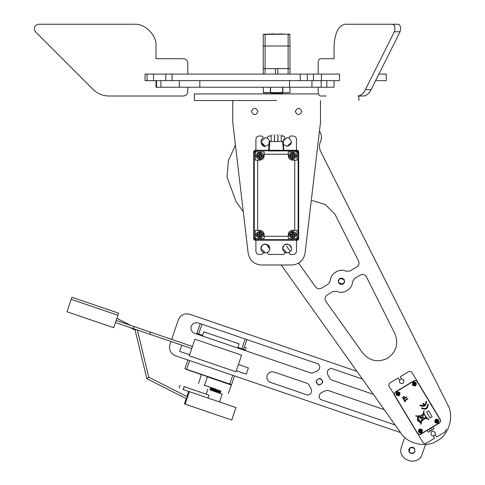 <?xml version="1.0" encoding="UTF-8"?>
<svg xmlns="http://www.w3.org/2000/svg" width="485" height="485" viewBox="0 0 485 485"><rect width="100%" height="100%" fill="white"/><g stroke="black" fill="none" stroke-linecap="round" stroke-linejoin="round"><path stroke-width="0.73" d="M257.978 111.471C255.783 107.227 253.588 107.227 251.394 111.471C253.588 107.227 255.783 107.227 257.978 111.471C255.783 115.715 253.588 115.715 251.394 111.471C253.588 115.715 255.783 115.715 257.978 111.471M301.84 111.471C299.645 107.227 297.45 107.227 295.262 111.471C297.45 107.227 299.645 107.227 301.84 111.471C299.645 115.715 297.45 115.715 295.262 111.471C297.45 115.715 299.645 115.715 301.84 111.471M291.443 248.629L291.443 248.544C291.679 242.888 282.428 242.888 282.67 248.544L283.949 245.446M290.157 245.446L291.424 248.15M267.532 137.134L268.629 136.036L267.532 137.134L267.532 138.158L265.344 137.57L260.954 141.941L265.344 137.57L267.532 138.158L269.611 140.947M289.248 138.158L287.053 137.57L282.688 141.517L287.053 137.57L289.248 138.158C292.613 141.984 291.879 144.712 287.053 146.343L283.47 144.481L287.053 146.343C291.879 144.712 292.613 141.984 289.248 138.158L289.248 137.134L290.345 136.036L293.195 136.036C295.177 136.243 296.274 137.34 296.487 139.322L296.487 150.289M269.727 248.629L269.727 248.544C269.969 242.888 260.712 242.888 260.954 248.544L262.239 245.446M268.441 245.446L269.708 248.15M232.751 100.504L232.751 122.438L248.199 253.376C249.666 260.5 254.025 264.367 261.263 264.998L291.97 264.998C299.215 264.367 303.568 260.5 305.041 253.376L320.482 122.438L320.482 100.504M248.199 253.376C249.666 260.5 254.025 264.367 261.263 264.998M291.97 264.998C299.215 264.367 303.568 260.5 305.041 253.376M282.67 248.544L287.053 252.934L289.248 252.345L287.053 252.934L284.859 252.345C282.476 250.49 282.082 248.284 283.695 245.725C287.914 240.524 295.104 249.09 289.248 252.345L289.248 253.37L290.345 254.467L289.248 253.37M261.1 143.069L265.344 146.343L268.926 144.481L265.344 146.343L260.954 141.953M291.291 143.093L291.418 142.39M260.954 248.544L265.344 252.934L267.532 252.345L265.344 252.934L263.149 252.345C260.76 250.49 260.372 248.284 261.979 245.725C266.204 240.524 273.394 249.09 267.532 252.345L267.532 253.37L268.629 254.467L267.532 253.37M291.424 142.347L287.053 146.343L283.47 144.481M259.748 238.565C254.801 236.007 254.801 233.449 259.748 230.89C264.695 233.449 264.695 236.007 259.748 238.565M257.796 234.206L259.22 234.206L259.22 232.776L260.275 232.776L260.275 234.206L261.7 234.206L261.7 235.255L260.275 235.255L260.275 236.68L259.22 236.68L259.22 235.255L257.796 235.255L257.796 234.206L259.22 234.206M257.796 235.255L257.923 234.328M257.923 235.128L259.22 235.255M260.275 234.206L261.7 234.206M259.22 236.68L260.148 236.553L260.148 235.128L261.7 235.255M261.573 235.128L261.573 234.328M259.348 234.328L259.348 232.903L260.275 232.776M260.148 234.328L260.148 232.903M259.348 236.553L259.348 235.128M259.748 159.613C254.801 157.055 254.801 154.497 259.748 151.932C264.695 154.497 264.695 157.055 259.748 159.613M259.22 153.824L260.275 153.824L259.22 153.824L259.348 155.376L257.796 155.248L257.796 156.297L259.22 156.297L259.22 157.722L260.275 157.722L260.275 156.297L261.7 156.297L261.7 155.248L260.275 155.248L261.573 155.376L261.7 156.297M260.275 153.824L260.275 155.248M257.796 155.248L259.22 155.248M260.275 156.297L261.573 156.17M257.923 155.376L257.796 156.297M257.923 156.17L259.348 156.17L259.22 157.722M260.148 153.951L260.148 155.376M259.348 153.951L259.348 155.376M260.148 156.17L260.275 157.722M259.348 157.595L260.148 157.595M292.649 159.613C287.696 157.055 287.696 154.497 292.649 151.932C297.596 154.497 297.596 157.055 292.649 159.613M294.595 155.248L294.595 156.297L294.595 155.248L293.043 155.376L293.17 153.824L292.122 153.824L292.122 155.248L290.697 155.248L290.697 156.297L292.122 156.297L292.122 157.722L293.17 157.722L293.17 156.297L293.043 157.595L292.122 157.722M294.595 156.297L293.17 156.297M293.17 153.824L293.17 155.248M292.122 156.297L292.249 157.595M293.043 153.951L292.122 153.824M292.249 153.951L292.249 155.376L290.697 155.248M294.474 156.17L293.043 156.17M294.474 155.376L293.043 155.376M292.249 156.17L290.697 156.297M290.824 155.376L290.824 156.17M292.649 238.565C287.696 236.007 287.696 233.449 292.649 230.89C297.596 233.449 297.596 236.007 292.649 238.565M292.122 235.255L292.249 236.553L293.17 236.68L292.122 236.68L292.122 235.255L290.697 235.255L290.697 234.206L292.122 234.206L292.122 232.776L293.17 232.776L293.17 234.206L293.043 232.903L292.122 232.776M294.595 234.206L294.595 235.255L294.595 234.206L293.17 234.206M294.595 235.255L293.043 235.128L294.474 235.128M293.17 236.68L293.17 235.255M294.474 234.328L293.043 234.328M292.249 235.128L290.824 235.128L290.697 234.206M292.122 234.206L290.824 234.328M292.249 234.328L292.249 232.903M293.043 236.553L293.043 235.128M279.596 134.939C277.475 134.939 277.475 134.939 279.596 134.939C281.718 134.939 281.718 134.939 279.596 134.939M272.8 134.939C270.678 134.939 270.678 134.939 272.8 134.939C274.916 134.939 274.916 134.939 272.8 134.939M276.195 134.939C274.073 134.939 274.073 134.939 276.195 134.939C278.317 134.939 278.317 134.939 276.195 134.939M282.688 141.517L284.859 138.158L284.859 137.134L283.761 136.036L284.859 137.134M268.926 144.481L265.344 146.343C261.445 147.367 259.263 139.219 263.149 138.158L263.149 137.134L262.052 136.036L263.149 137.134M283.41 150.289L297.584 150.289L298.675 151.387L298.675 239.117L297.584 240.214L254.813 240.214L253.716 239.117L253.716 151.387L254.813 150.289L268.987 150.289M268.52 150.726L254.813 150.726L254.158 151.387L254.158 239.117L254.813 239.772L297.584 239.772L298.239 239.117L298.239 151.387L297.584 150.726L283.877 150.726M268.52 150.841L297.032 150.841L298.129 151.932L298.129 238.565L297.032 239.663L255.365 239.663L254.267 238.565L254.267 151.932L255.365 150.841M254.267 151.932L254.267 238.565M255.365 239.663L297.032 239.663M298.129 238.565L298.129 151.932M297.032 150.841L268.52 150.974L269.133 141.517L283.258 141.517L283.877 150.974M262.052 254.467L263.149 253.37L262.052 254.467L259.202 254.467C257.214 254.261 256.122 253.164 255.91 251.175L255.91 240.214M268.629 136.036L271.151 136.036M281.239 136.036L283.761 136.036M283.761 254.467L284.859 253.37L283.761 254.467L268.629 254.467M255.91 150.289L255.91 139.322C256.122 137.34 257.214 136.243 259.202 136.036L262.052 136.036M296.487 139.322C296.274 137.34 295.177 136.243 293.195 136.036M259.202 136.036C257.214 136.243 256.122 137.34 255.91 139.322M290.345 136.036L289.248 137.134M296.487 240.214L296.487 251.175C296.274 253.164 295.177 254.261 293.195 254.467C295.177 254.261 296.274 253.164 296.487 251.175M284.859 253.37L284.859 252.345M263.149 253.37L263.149 252.345M255.91 251.175C256.122 253.164 257.214 254.261 259.202 254.467M293.195 254.467L290.345 254.467M288.26 234.728L288.26 238.656L296.238 238.656L297.032 238.196L297.032 230.345L292.649 230.345C290 230.624 288.539 232.085 288.26 234.728M294.734 230.345L294.734 160.159L297.032 160.159L297.032 152.308L296.238 151.847L288.26 151.847L288.26 155.776C288.539 158.419 290 159.88 292.649 160.159L294.734 160.159M288.26 154.236L264.137 154.236L264.137 151.847L256.159 151.847L255.365 152.308L255.365 160.159L259.748 160.159C262.391 159.88 263.858 158.419 264.137 155.776L264.137 154.236M257.662 160.159L257.662 230.345L255.365 230.345L255.365 238.196L256.159 238.656L255.571 239.451M256.159 238.656L264.137 238.656L264.137 234.728C263.858 232.085 262.391 230.624 259.748 230.345L257.662 230.345M264.137 236.268L288.26 236.268M254.473 238.359L255.365 237.68M255.571 151.047L254.473 152.144M296.82 239.451L296.238 238.656M296.238 151.847L296.82 151.047M297.032 237.68L297.917 238.359M297.917 152.144L297.032 152.823M297.014 151.065L297.899 151.957M255.383 239.438L254.492 238.547M297.899 238.547L297.014 239.438M283.513 150.98L282.603 141.517M269.793 141.517L269.175 150.289L283.216 150.289M269.175 150.289L268.884 150.98M261.633 144.3L263.901 146.1L261.633 144.3M319.457 131.108L319.845 131.702C321.707 135.006 321.901 138.407 320.433 141.899C319.069 145.082 319.13 148.234 320.609 151.356C319.13 148.234 319.069 145.082 320.433 141.899C321.901 138.407 321.707 135.006 319.845 131.702L319.457 131.108M366.448 276.862L366.284 276.565C364.684 274.443 362.677 273.94 360.264 275.068C362.677 273.94 364.684 274.443 366.284 276.565L394.857 333.547C398.773 343.574 396.397 351.783 387.721 358.166C378.021 362.841 369.655 361.101 362.622 352.947L325.829 301.306C324.477 298.833 324.914 296.729 327.145 295.001C324.914 296.729 324.477 298.833 325.829 301.306M338.621 282.973C338.312 278.208 340.191 277.074 344.259 279.578C344.568 284.343 342.689 285.477 338.621 282.973C338.312 278.208 340.191 277.074 344.259 279.578C344.568 284.343 342.689 285.477 338.621 282.973L343.137 284.095L344.653 281.991L343.137 284.095L338.621 282.973M336.075 216.249L334.989 214.285L325.38 204.567L311.303 200.256L325.38 204.567L334.989 214.285L358.56 261.124C359.476 263.458 358.918 265.368 356.905 266.853C358.918 265.368 359.476 263.458 358.56 261.124M403.75 380.119C403.981 383.617 402.599 384.447 399.616 382.61C402.599 384.447 403.981 383.617 403.75 380.119L401.641 378.955L400.44 379.3L399.573 380.198L400.44 379.3L401.641 378.955L400.289 376.706L409.116 371.389L411.674 372.025L440.629 420.131L439.992 422.69L420.265 434.56L417.706 433.929L394.178 394.845L394.814 392.286L414.548 380.41L417.106 381.046L414.663 380.598L394.929 392.474L394.366 394.729L417.894 433.814L420.149 434.372L439.883 422.502L440.441 420.24L416.918 381.155M235.425 145.082L228.332 160.881L227.016 176.904L236.001 201.505L243.282 211.733L236.001 201.505L227.016 176.904L228.332 160.881L235.425 145.082M266.483 244.313L269.715 248.853L266.483 244.313M356.96 371.364L189.55 314.207C184.361 313.025 180.65 314.85 178.413 319.676C180.65 314.85 184.361 313.025 189.55 314.207L356.96 371.364L281.215 264.998L400.901 433.063C407.564 444.181 426.824 448.188 437.367 440.653C448.964 434.863 454.445 415.966 447.74 404.872L320.609 151.356M360.264 275.068L354.499 278.535L352.383 282.003C352.934 288.727 342.64 294.922 336.96 291.285L332.91 291.534L327.145 295.001M332.91 291.534L336.96 291.285C342.64 294.922 352.934 288.727 352.383 282.003L354.499 278.535M349.976 271.024L345.92 271.267L349.976 271.024L356.905 266.853M330.497 280.548C329.945 273.831 340.24 267.635 345.92 271.267C340.24 267.635 329.945 273.831 330.497 280.548L328.387 284.016L330.497 280.548M321.452 288.187C319.203 289.272 317.257 288.872 315.62 286.974C317.257 288.872 319.203 289.272 321.452 288.187L328.387 284.016M315.62 286.974L298.657 263.167M290.327 251.466L286.496 246.089M445.424 431.705L446.061 429.146L445.424 431.705L436.591 437.021L435.239 434.772L435.197 432.359C432.214 430.522 430.832 431.353 431.062 434.851L433.172 436.015L434.372 435.669L435.239 434.772L434.372 435.669L433.172 436.015L434.524 438.264L425.691 443.581L423.132 442.944L417.894 433.814M394.857 333.547C398.773 343.574 396.397 351.783 387.721 358.166C378.021 362.841 369.655 361.101 362.622 352.947C369.655 361.101 378.021 362.841 387.721 358.166C396.397 351.783 398.773 343.574 394.857 333.547C398.773 343.574 396.397 351.783 387.721 358.166C378.021 362.841 369.655 361.101 362.622 352.947M415.554 430.359L396.33 398.409M431.08 403.835L431.638 404.769M419.252 384.611L438.482 416.56M422.205 430.146L421.653 432.553L420.883 431.123L421.726 430.613L421.386 430.049L420.543 430.559L419.634 429.201L422.023 429.843M420.543 430.559L419.622 429.207M419.573 429.231L419.204 429.461L420.192 430.947L419.131 431.407L419.47 431.971L420.319 431.462L421.222 432.814L418.737 432.026L419.204 429.461L419.98 430.898M420.192 430.947L419.343 431.456L419.525 431.759L420.368 431.25L421.222 432.814L421.647 432.559L420.671 431.068L421.726 430.613M420.489 430.771L421.332 430.262L421.513 430.559M396.742 392.31L396.342 394.82L399.052 395.493L398.276 393.862L399.258 395.348L399.725 392.783L397.318 391.965M399.197 395.396L398.9 395.578L397.973 394.044L397.13 394.547L396.948 394.25L397.797 393.741L396.809 392.256L397.233 392.001L398.094 393.565L398.991 392.844L399.331 393.408L398.488 393.917M399.628 392.638L399.81 392.941M396.869 392.207L397.173 392.025M398.828 395.608L397.973 394.044M397.239 391.995L398.149 393.353L398.991 392.844M397.924 394.257L397.076 394.76L396.736 394.196L397.585 393.693L396.809 392.256M398.276 393.862L399.119 393.353L398.937 393.056M412.608 384.823L413.159 382.416L413.929 383.847L413.087 384.356L413.426 384.92L414.269 384.411L415.178 385.769L412.79 385.132M415.178 385.769L415.609 385.508L414.62 384.023L415.681 383.568L415.342 383.004L414.493 383.514L413.59 382.156L416.075 382.944L415.609 385.508L414.833 384.071M414.269 384.411L415.245 385.739L415.548 385.557M414.62 384.023L415.469 383.514L415.287 383.217L414.445 383.726L413.59 382.156L413.165 382.41L414.141 383.902L413.087 384.356M414.323 384.199L413.475 384.708L413.299 384.411M435.615 419.573L435.973 419.367L436.888 420.719L437.737 420.21L438.076 420.774L437.228 421.283L437.943 422.762L438.47 420.149L435.985 419.361L435.554 419.616L436.536 421.107L435.554 419.622L435.087 422.186L437.494 423.011M435.912 419.392L436.833 420.931L437.682 420.422L437.864 420.719L437.015 421.229L437.943 422.762L437.579 422.968M435.184 422.338L435.003 422.029M437.943 422.762L437.64 422.944L436.718 421.41L435.821 422.126L435.481 421.568L436.324 421.059M435.821 422.126L436.664 421.623L437.64 422.944M436.536 421.107L435.694 421.617L435.87 421.914M424.169 414.038L423.793 414.263L424.169 414.038M423.508 414.433L424.448 413.869L423.508 414.433M422.623 417.397L423.284 414.687L424.52 414.839L426.066 417.409L425.175 418.046L422.623 417.397M421.889 420.422L424.83 418.3L422.544 417.718L421.889 420.422M420.162 416.318L422.956 414.639L422.308 417.318L420.489 416.857L420.162 416.318M417.985 416.221L419.167 415.512L419.616 416.263L423.065 414.19L423.872 410.874L424.193 410.953L423.605 413.359L426.333 417.215L427.067 417.155L425.594 418.155L429.055 419.034L428.976 419.349L425.248 418.403L421.768 420.913L420.98 424.163L420.659 424.084L421.356 421.21L420.343 421.938L420.416 422.696L417.591 420.556L417.361 417.621L418.3 417.058L418.009 416.566L415.797 416.009L415.875 415.687L417.985 416.221M419.185 416.524L419.052 415.966L418.434 416.336L419.185 416.524M420.725 417.258L421.295 418.197L420.634 418.597L419.67 416.991L417.815 417.737L420.174 421.653L421.477 420.713L422.229 417.64L420.725 417.258M418.64 421.229L417.488 419.313L418.64 421.229M417.458 418.634L419.228 421.574L419.858 421.768L417.585 417.985L417.458 418.634M420.077 422.132L417.591 420.556L417.361 417.621M422.308 429.88C419.598 428.207 418.343 428.964 418.549 432.141C421.259 433.808 422.514 433.056 422.308 429.88C419.598 428.207 418.343 428.964 418.549 432.141C421.259 433.808 422.514 433.056 422.308 429.88M399.913 392.668C400.119 395.851 398.864 396.603 396.154 394.935C395.948 391.759 397.203 391.001 399.913 392.668C400.119 395.851 398.864 396.603 396.154 394.935C395.948 391.759 397.203 391.001 399.913 392.668M416.263 382.829C413.553 381.161 412.298 381.913 412.505 385.096C415.215 386.763 416.469 386.005 416.263 382.829C413.553 381.161 412.298 381.913 412.505 385.096C415.215 386.763 416.469 386.005 416.263 382.829M438.658 420.034C438.864 423.217 437.609 423.969 434.899 422.302C434.693 419.125 435.942 418.367 438.658 420.034C438.864 423.217 437.609 423.969 434.899 422.302C434.693 419.125 435.942 418.367 438.658 420.034M402.877 398.233L402.617 397.651L403.217 396.578L404.884 396.991L405.314 397.706L406.672 396.888L406.885 397.239L403.502 399.276L402.617 397.651L403.217 396.578L404.884 396.991M424.745 414.578L423.605 413.359M423.284 414.687L424.52 414.839M404.902 400.707L405.46 401.628L405.066 401.865L403.744 399.67L404.138 399.434L404.69 400.355L407.679 398.555L407.891 398.906L404.902 400.707M404.478 397.209L403.447 396.918L403.247 397.955L403.69 398.688L404.92 397.942L404.478 397.209L403.447 396.918M421.453 408.249C425.769 410.322 428.025 408.964 428.213 404.181L427.631 404.532C427.315 408.224 425.448 409.346 422.035 407.897L421.453 408.249M419.755 405.43C424.072 407.503 426.327 406.145 426.521 401.362L425.933 401.713L424.666 405.272L423.429 403.223L422.841 403.575L424.078 405.624L420.337 405.078L419.755 405.43M430.08 417.906L432.147 416.663L428.637 410.837L426.57 412.08L430.08 417.906M427.309 430.322L428.443 432.202L432.202 429.94L431.068 428.061L432.202 429.94L434.081 428.807L432.947 426.927M430.322 431.068L429.189 429.189L430.322 431.068M431.062 434.851C430.832 431.353 432.214 430.522 435.197 432.359M394.366 394.729L388.752 385.824L389.388 383.265L398.221 377.948L399.573 380.198L399.616 382.61M425.691 443.581L423.132 442.944M388.752 385.824L389.388 383.265M409.116 371.389L411.674 372.025M410.831 453.487L409.146 452.184L410.08 447.631C407.752 451.796 408.958 453.627 413.705 453.117L415.008 451.438C414.299 446.709 412.226 446.006 408.782 449.31C412.226 446.006 414.299 446.709 415.008 451.432C411.559 454.742 409.486 454.033 408.782 449.31C409.486 454.033 411.559 454.742 415.008 451.432C414.299 446.709 412.226 446.006 408.782 449.31C409.486 454.033 411.559 454.742 415.008 451.432L413.511 453.239M322.561 382.792C321.858 378.07 319.785 377.36 316.335 380.67C319.785 377.36 321.858 378.07 322.561 382.792C319.118 386.102 317.044 385.393 316.335 380.67C317.044 385.393 319.118 386.102 322.561 382.792C321.858 378.07 319.785 377.36 316.335 380.67C317.044 385.393 319.118 386.102 322.561 382.792L322.731 381.465M307.563 383.465L308.957 384.908L307.563 383.465L274.092 372.043C270.848 371.304 268.532 372.444 267.132 375.457C266.392 378.7 267.532 381.022 270.551 382.416L307.908 395.172L310.691 393.808L311.619 391.098L311.194 388.946L311.619 391.098M318.984 369.528L317.329 370.97L318.984 369.528L319.906 366.824L318.536 364.041L198.153 322.943C194.909 322.204 192.593 323.343 191.193 326.356C190.453 329.6 191.593 331.922 194.612 333.316L311.109 373.092L313.086 372.801L311.109 373.092M178.413 319.676L171.678 339.397L178.413 319.676M175.376 355.723C170.55 353.48 168.725 349.77 169.908 344.586L170.969 341.47L169.908 344.586C168.725 349.77 170.55 353.48 175.376 355.723L400.568 432.602L400.901 433.063M404.351 438.525L401.513 446.83C396.378 460.016 418.27 467.491 422.271 453.918L425.49 444.484L422.271 453.918M308.957 384.908L311.194 388.946L308.957 384.908M310.691 393.808L307.908 395.172M331.34 379.997L329.945 378.555L331.34 379.997L373.311 394.329L362.41 379.015L330.994 368.291L328.206 369.661L330.994 368.291M327.284 372.365L327.708 374.517L329.945 378.555L327.708 374.517L327.284 372.365L328.206 369.661M317.329 370.97L313.086 372.801L317.329 370.97M318.536 364.041L319.906 366.824M318.997 396.639L320.361 399.428L318.997 396.639L319.918 393.935L321.573 392.492L325.811 390.661L327.793 390.376L325.811 390.661L321.573 392.492L319.918 393.935M320.361 399.428L395.117 424.945L384.217 409.637L327.793 390.376M248.393 367.903L238.426 364.502L248.393 367.903L246.265 374.129L248.393 367.903M236.304 370.728L246.265 374.129L236.304 370.728M181.766 345.156L179.638 351.382L189.599 354.784L179.638 351.382L181.766 345.156M246.932 339.591L243.597 349.345L237.892 347.399L243.597 349.345L243.385 349.97M202.609 335.353L196.898 333.407L202.609 335.353M196.686 334.026L200.232 323.647M237.68 348.024L239.099 343.871L203.809 331.825L202.397 335.978M246.028 349.018C245.574 350.358 245.574 350.358 246.028 349.018C246.489 347.678 246.489 347.678 246.028 349.018M215.031 391.625L215.813 389.34C231.866 394.82 231.866 394.82 215.813 389.34L204.688 385.314L215.88 389.134C232.206 394.705 232.206 394.705 215.88 389.134M222.136 381.416L231.551 384.635L231.005 384.908L222.136 381.416L215.649 379.203L215.558 379.634L221.997 381.671L218.753 380.725M221.942 381.816L231.412 385.048L234.528 375.917M215.673 379.44L186.858 369.606M199.311 373.856L201.317 374.772L198.583 383.459M215.558 379.634L207.562 376.906L213.63 378.749M184.852 368.691L186.549 369.497L184.852 368.691L187.828 359.973M204.803 385.581L204.185 385.369C196.958 382.901 196.958 382.901 204.185 385.369L204.258 385.163C196.764 382.604 196.764 382.604 204.258 385.163M222.075 381.562L218.893 380.313M215.607 379.355L218.82 380.519L215.601 379.488M231.115 384.781L231.484 384.841M210.726 387.606L209.95 389.885L210.739 387.606M210.781 387.624L209.999 389.904L210.799 387.63M210.884 387.654L210.102 389.94M210.914 387.667L210.138 389.952M211.042 387.709L210.26 389.995M211.084 387.727L210.308 390.007M211.254 387.782L210.472 390.067M211.308 387.8L210.526 390.086M211.515 387.873L210.732 390.152M211.581 387.897L210.799 390.176M211.818 387.976L211.042 390.261M211.896 388.006L211.12 390.286M212.169 388.097L211.393 390.383M212.26 388.127L211.478 390.413M212.563 388.23L211.781 390.516M212.66 388.261L211.878 390.546M212.988 388.376L212.212 390.661M213.091 388.412L212.315 390.698M213.448 388.533L212.666 390.813M213.558 388.57L212.776 390.855M213.927 388.697L213.151 390.983M214.049 388.74L213.267 391.019M214.437 388.867L213.655 391.152M214.552 388.909L213.776 391.195M214.952 389.049L214.176 391.328M215.079 389.091L214.297 391.371M215.479 389.225L214.703 391.51M215.607 389.267L214.825 391.553M216.013 389.406L215.237 391.692M216.14 389.449L215.358 391.734M216.546 389.588L215.764 391.874M216.668 389.631L215.886 391.916M217.068 389.77L216.286 392.05M217.189 389.807L216.407 392.092M217.571 389.94L216.795 392.226M217.692 389.982L216.91 392.262M218.062 390.11L217.286 392.389M218.177 390.146L217.395 392.432M218.529 390.267L217.747 392.553M218.632 390.304L217.85 392.583M218.959 390.413L218.183 392.698M219.056 390.449L218.28 392.729L219.075 390.455M219.359 390.552L218.583 392.838M219.45 390.583L218.668 392.868M219.723 390.674L218.941 392.959M219.802 390.704L219.02 392.983M220.038 390.783L219.262 393.068M220.111 390.807L219.329 393.092M220.311 390.874L219.535 393.159M220.372 390.898L219.59 393.177M220.536 390.952L219.699 393.214M220.578 390.971L219.802 393.25M220.705 391.013L219.923 393.293M220.736 391.019L219.96 393.305M220.82 391.049L220.044 393.335M220.845 391.055L220.063 393.341M220.887 391.074L220.105 393.353L220.893 391.074M218.674 390.316L217.898 392.601M218.25 390.17L217.468 392.456M217.795 390.019L217.013 392.298M217.316 389.855L216.54 392.135M216.825 389.685L216.043 391.971M216.322 389.516L215.54 391.795M215.298 389.164L214.522 391.45M214.794 388.994L214.018 391.274M214.303 388.825L213.521 391.11M213.824 388.661L213.048 390.946M213.37 388.509L212.594 390.789M212.945 388.358L212.163 390.643M212.545 388.224L211.769 390.51M219.499 401.956L222.191 394.069L214.655 391.492M212.715 399.64L208.053 398.046L209.041 395.142L183.766 386.509M186.937 396.566L188.689 391.437L235.983 407.582L231.733 420.034L185.1 404.114L189.35 391.662L182.772 389.419M319.718 385.011L318.39 384.847M316.171 381.998L316.335 380.67M270.551 382.416C267.532 381.022 266.392 378.7 267.132 375.457C268.532 372.444 270.848 371.304 274.092 372.043M194.612 333.316C191.593 331.922 190.453 329.6 191.193 326.356C192.593 323.343 194.909 322.204 198.153 322.943M319.185 378.452L320.512 378.621M338.233 280.56L339.742 278.457L344.259 279.578L339.742 278.457L338.233 280.56C341.294 276.899 343.435 277.378 344.653 281.991C341.586 285.659 339.445 285.18 338.233 280.56C341.294 276.899 343.435 277.378 344.653 281.991C341.586 285.659 339.445 285.18 338.233 280.56M276.62 92.829L276.62 93.926L194.37 93.926L318.506 93.926M276.62 100.504L194.37 100.504L276.62 100.504M289.994 74.078L289.994 46.002L263.24 46.002L289.994 46.002L289.775 34.162L265.101 34.38L265.101 68.591L263.24 68.591L263.24 34.38L288.132 34.162M289.994 70.786L289.994 42.274M263.24 42.274L263.24 70.786M280.627 33.938L275.225 34.162M265.653 34.162L275.225 33.938M283.149 34.162L284.216 34.162M283.149 33.938L281.937 34.162M281.937 33.938L280.348 34.162M263.24 87.233L263.458 92.829L271.133 92.829M289.994 92.611L282.773 92.829L289.994 92.611L289.994 87.233M282.1 92.829L270.46 92.829L270.357 87.233M289.994 68.591L265.101 68.591L265.101 74.078M275.413 68.591L275.413 74.078M277.826 68.591L277.826 74.078M263.24 74.078L263.24 68.591M282.761 87.233L282.537 92.829M270.478 87.233L270.697 92.829M271.412 92.829L271.412 93.926M271.442 92.829L271.442 93.926M271.576 92.829L271.576 93.926M271.624 92.829L271.624 93.926M271.8 92.829L271.8 93.926M271.861 92.829L271.861 93.926M272.073 92.829L272.073 93.926M272.146 92.829L272.146 93.926M272.4 92.829L272.4 93.926M272.485 92.829L272.485 93.926M272.77 92.829L272.77 93.926M272.867 92.829L272.867 93.926M273.182 92.829L273.182 93.926L273.17 92.829M273.285 92.829L273.285 93.926M273.637 92.829L273.637 93.926M273.746 92.829L273.746 93.926M274.122 92.829L274.122 93.926M274.237 92.829L274.237 93.926M274.631 92.829L274.631 93.926M274.752 92.829L274.752 93.926M275.165 92.829L275.165 93.926M275.292 92.829L275.292 93.926M275.71 92.829L275.71 93.926M275.844 92.829L275.844 93.926M276.268 92.829L276.268 93.926M276.401 92.829L276.401 93.926M276.832 92.829L276.832 93.926M276.965 92.829L276.965 93.926M277.39 92.829L277.39 93.926M277.523 92.829L277.523 93.926M277.941 92.829L277.941 93.926M278.075 92.829L278.075 93.926M278.481 92.829L278.481 93.926M278.602 92.829L278.602 93.926M278.996 92.829L278.996 93.926M279.117 92.829L279.117 93.926M279.487 92.829L279.487 93.926M279.596 92.829L279.596 93.926M279.948 92.829L279.948 93.926M280.051 92.829L280.051 93.926L280.063 92.829M280.372 92.829L280.372 93.926M280.463 92.829L280.463 93.926M280.754 92.829L280.754 93.926M280.833 92.829L280.833 93.926M281.088 92.829L281.088 93.926M281.161 92.829L281.161 93.926M281.373 92.829L281.373 93.926M281.433 92.829L281.433 93.926M281.609 92.829L281.609 93.926M281.658 92.829L281.658 93.926M281.791 92.829L281.791 93.926M281.827 92.829L281.827 93.926M281.912 92.829L281.912 93.926M281.937 92.829L281.937 93.926M281.979 92.829L281.979 93.926M281.985 92.829L281.985 93.926M271.321 92.829L271.321 93.926M271.303 92.829L271.303 93.926M271.254 92.829L271.254 93.926M271.248 92.829L271.248 93.926M279.645 92.829L279.645 93.926M279.196 92.829L279.196 93.926M278.711 92.829L278.711 93.926M278.208 92.829L278.208 93.926M277.687 92.829L277.687 93.926M277.153 92.829L277.153 93.926M276.08 92.829L276.08 93.926M275.547 92.829L275.547 93.926M275.025 92.829L275.025 93.926M274.522 92.829L274.522 93.926M274.043 92.829L274.043 93.926M273.588 92.829L273.588 93.926M378.888 74.078L386.278 74.078L386.278 80.655L375.596 80.655M153.545 80.655L145.063 80.655L145.063 74.078L153.545 74.078L153.545 80.655L165.803 80.655L165.803 74.078L172.072 74.078L172.072 80.655L300.221 80.655L300.221 74.078L307.332 74.078L307.332 80.655L313.462 80.655L313.462 74.078L321.397 74.078L321.397 80.655L313.462 80.655M321.397 74.078L339.542 74.078L339.542 80.655L321.397 80.655M307.332 80.655L300.221 80.655M172.072 80.655L165.803 80.655M300.221 74.078L172.072 74.078M165.803 74.078L153.545 74.078M313.462 74.078L307.332 74.078M319.512 385.023C315.232 382.901 315.189 380.713 319.391 378.445C323.671 380.561 323.713 382.756 319.512 385.023C315.232 382.901 315.189 380.713 319.391 378.445C323.671 380.561 323.713 382.756 319.512 385.023M187.792 74.078L187.792 63.111C187.513 60.467 186.052 59 183.403 58.721L156.031 58.721L156.031 46.184C157.013 35.332 144.948 23.268 134.096 24.25L38.539 24.25C34.356 25.444 33.319 27.936 35.435 31.737L93.284 89.586C97.606 93.769 102.778 95.915 108.792 96.006L183.403 96.006C186.052 95.727 187.513 94.266 187.792 91.623L187.792 87.233M35.435 31.737C33.319 27.936 34.356 25.444 38.539 24.25M108.792 96.006C102.778 95.915 97.606 93.769 93.284 89.586M187.792 91.623C187.513 94.266 186.052 95.727 183.403 96.006M183.403 58.721C186.052 59 187.513 60.467 187.792 63.111M134.096 24.25C144.948 23.268 157.013 35.332 156.031 46.184M318.178 63.111L318.178 74.078L318.178 63.111C318.318 60.467 319.051 59 320.373 58.721L334.062 58.721L320.373 58.721L334.062 58.721L334.062 46.184C334.759 32.956 338.415 25.644 345.029 24.25L398.506 24.25C400.598 25.444 401.113 27.936 400.058 31.737L371.134 89.586C368.97 93.769 366.387 95.915 363.38 96.006L358.864 96.006L358.864 100.504M400.058 31.737L394.36 31.737C395.414 27.936 394.899 25.444 392.808 24.25L350.728 24.25M394.36 31.737L365.435 89.586L371.134 89.586M326.072 96.006L320.373 96.006C319.051 95.727 318.318 94.266 318.178 91.623L318.178 87.233M326.072 58.721L334.062 58.721L334.062 46.184M357.681 96.006C360.688 95.915 363.271 93.769 365.435 89.586M326.811 80.655L326.811 87.233L334.062 87.233L334.062 80.655M311.958 80.655L311.958 87.233L321.185 87.233L321.185 80.655M311.958 87.233L156.031 87.233L156.031 80.655M326.811 87.233L321.185 87.233M414.305 448.134L410.274 447.509M412.953 447.261L414.76 448.752M192.436 346.478L116.157 320.439M191.727 348.557L150.217 334.383L150.174 333.098L150.926 332.31M150.217 334.383L133.611 328.715L133.569 327.43L134.321 326.641M133.611 328.715L115.448 322.513M235.946 371.765L241.615 355.159L194.915 339.215L189.247 355.82L235.946 371.765M71.228 299.306L66.978 311.758L113.678 327.702L117.928 315.25L71.228 299.306L71.938 297.232L118.637 313.177L117.928 315.25M186.398 398.755L187.071 397.433L186.398 398.755L146.84 378.664L135.121 330.079L146.834 378.664L148.731 377.166L137.352 329.994L148.731 377.166L187.252 396.73M130.01 327.484L135.121 330.079L136 329.297M187.071 397.433C187.337 396.494 187.265 396.603 186.84 397.748L186.719 398.118M116.509 319.403C117.152 318.142 117.152 318.142 116.509 319.403M185.1 404.114L184.439 403.89L186.222 398.664M259.748 231.988C256.213 233.812 256.213 235.643 259.748 237.468C263.282 235.643 263.282 233.812 259.748 231.988M259.748 153.03C256.213 154.86 256.213 156.685 259.748 158.516C263.282 156.685 263.282 154.86 259.748 153.03M292.649 153.03C289.108 154.86 289.108 156.685 292.649 158.516C296.183 156.685 296.183 154.86 292.649 153.03M292.649 231.988C289.108 233.812 289.108 235.643 292.649 237.468C296.183 235.643 296.183 233.812 292.649 231.988M297.584 150.726L297.584 150.289M298.675 239.117L298.239 239.117M298.239 151.387L298.675 151.387M297.584 240.214L297.584 239.772M254.813 240.214L254.813 239.772M254.813 150.726L254.813 150.289M253.716 239.117L254.158 239.117M254.158 151.387L253.716 151.387M255.365 152.823L254.492 151.957M255.383 151.065L256.159 151.847M421.483 432.123L421.744 430.219L419.937 429.552M419.373 429.892C418.543 431.559 419.058 432.414 420.919 432.462M397.542 392.347L399.349 393.008L399.088 394.917M398.524 395.257C396.663 395.208 396.148 394.353 396.979 392.686M413.329 382.847L413.068 384.757L414.875 385.417M415.439 385.078C416.269 383.411 415.754 382.556 413.893 382.507M437.27 422.623L435.463 421.962L435.724 420.052M436.288 419.713C438.143 419.761 438.664 420.616 437.834 422.283M241.621 349.37L245.167 338.991M198.45 334.632L201.996 324.253M207.447 376.633L204.434 385.454M189.593 360.573L186.616 369.291L215.649 379.203M229.72 384.241L232.764 375.311M207.125 376.76C199.632 374.202 199.632 374.202 207.125 376.76L207.198 376.548M184.203 386.66L183.209 389.564M288.132 74.078L288.132 34.38L289.994 34.38M265.101 34.162L263.24 34.38M263.24 92.611L282.876 92.611L282.876 87.233M147.064 80.655L147.064 74.078M199.82 80.655L199.82 87.233M289.527 87.233L289.527 80.655M179.341 87.233L179.341 80.655M160.893 80.655L160.893 87.233M156.528 87.233L156.528 80.655M277.953 134.939L277.953 141.517M271.151 134.939L271.151 141.517M274.552 134.939L274.552 141.517M277.844 134.939L277.844 141.517M274.443 134.939L274.443 141.517M281.239 134.939L281.239 141.517M434.693 410.262L433.796 408.776M245.677 350.055L243.597 349.345M246.386 347.981L244.307 347.272M231.412 385.048L228.265 393.59M207.871 389.176L206.167 394.159M179.068 388.152L180.056 385.248M194.37 93.926L194.37 100.504M130.865 325.459L117.006 318.427"/></g></svg>
